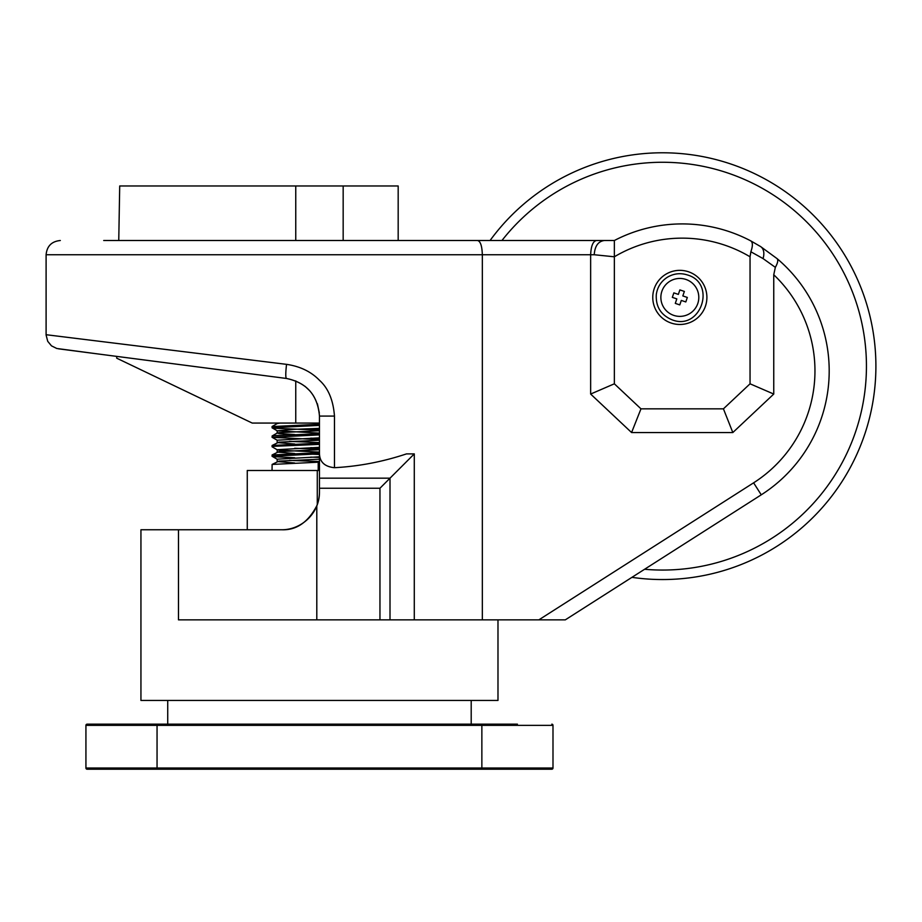 <?xml version="1.0" encoding="UTF-8"?>
<svg xmlns="http://www.w3.org/2000/svg" width="922" height="922" viewBox="0 0 922 922"><rect width="100%" height="100%" fill="white"/><g stroke="black" fill="none" stroke-linecap="round" stroke-linejoin="round"><path stroke-width="1.38" d="M167.723 700.455L167.723 724.162M471.2 700.455L471.2 724.162M551.805 724.162A1.187 1.187 0 0 1 552.993 725.349A1.187 1.187 0 0 0 551.805 724.162A1.187 1.187 0 0 1 552.993 725.349L552.993 768.026A1.187 1.187 0 0 1 551.805 769.213L87.117 769.213A1.187 1.187 0 0 1 85.93 768.026L85.93 725.349A1.187 1.187 0 0 1 87.117 724.162L517.426 724.162M121.497 724.162L87.117 724.162M552.993 768.026A1.187 1.187 0 0 1 551.805 769.213A1.187 1.187 0 0 0 552.993 768.026L481.86 768.026L481.86 725.349L157.051 725.349L157.051 768.026L481.86 768.026L481.86 769.213M706.897 297.414A27.061 27.061 0 0 0 679.825 270.353A27.061 27.061 0 0 0 652.764 297.414A27.061 27.061 0 0 0 679.825 324.475A27.061 27.061 0 0 0 706.897 297.414M319.461 488.234L319.461 416.076C317.652 395.1 306.634 382.561 286.419 378.458L58.489 348.816L286.419 378.458C285.532 377.547 285.566 372.845 286.546 364.351L46.1 334.709L286.546 364.351C300.146 366.357 311.117 371.67 319.461 380.279C328.267 388.197 333.268 400.125 334.467 416.076L334.467 467.696C358.889 466.371 382.895 461.761 406.498 453.889L414.289 453.889L379.956 488.234L319.461 488.234L319.461 491.818C319.773 513.012 301.529 529.977 281.521 529.758L140.939 529.758L140.939 700.455L497.984 700.455L497.984 619.849M594.229 254.737L614.352 256.789L614.352 383.806L590.645 394.051L631.582 432.545L732.829 432.545L773.754 394.051L773.754 274.756L775.344 267.345C777.799 262.943 778.375 260.027 777.05 258.609L760.558 246.543A14.222 9.185 -57.8 0 1 763.036 258.575L750.865 251.775L750.047 256.789A132.768 132.768 0 0 0 614.352 256.789L614.352 240.515L604.29 240.515C598.182 241.357 594.828 246.093 594.229 254.737L482.333 254.737L482.333 619.849L178.476 619.849L178.476 529.758M482.333 619.849L565.313 619.849L761.261 494.826A146.99 146.99 0 0 0 777.05 258.609L760.558 246.543L750.796 240.896C752.859 242.348 752.882 245.967 750.865 251.775M319.323 412.883L317.41 403.778M310.057 391.089L305.067 386.33M345.543 240.515L481.664 240.515L398.177 240.515L398.177 185.979L343.168 185.979L343.168 240.515M614.352 383.806L640.974 408.838L631.582 432.545M640.974 408.838L723.424 408.838L732.829 432.545M723.424 408.838L750.047 383.806L773.754 394.051M750.047 383.806L750.047 256.789M565.313 619.849L631.939 577.345A213.374 213.374 0 0 0 875.9 366.161A213.374 213.374 0 0 0 490.066 240.515A213.374 213.374 0 0 1 875.9 366.161M103.713 354.693L58.697 348.839M414.289 619.849L414.289 453.889M334.467 467.696C324.659 466.705 319.657 461.968 319.461 453.497L319.461 478.172L390.006 478.172L390.006 619.849M334.467 416.076L319.461 416.076L319.461 453.497M319.461 449.694L278.917 451.63L272.117 454.949L319.461 452.667L319.461 452.068L279.608 450.213L277.257 449.798L272.117 446.824L273.995 446.306L319.461 444.369L319.461 447.919L310.668 447.643M319.461 440.22L278.917 442.157L272.117 445.464L319.461 443.182L319.461 439.621L272.117 437.339L277.176 440.209L277.176 442.583L294.66 444.012M310.668 428.672L319.461 428.949L319.461 428.361L293.703 429.352L277.257 430.828L319.461 433.098M316.799 619.849L316.799 505.786C308.029 522.417 296.273 530.404 281.521 529.758M319.461 459.179L278.917 461.115L272.117 464.434L319.461 462.141L319.461 461.553L289.508 460.366M319.461 491.818A37.929 37.929 0 0 1 316.799 505.786M682.199 223.919A146.99 146.99 0 0 1 750.796 240.896A146.99 146.99 0 0 0 614.352 240.515A146.99 146.99 0 0 1 682.199 223.919M604.29 240.515L596.534 240.515C593.03 241.149 591.071 245.886 590.645 254.737L590.645 394.051M596.534 240.515L477.561 240.515C480.454 241.218 482.045 245.967 482.333 254.737L46.1 254.737L46.1 335.02L47.725 341.313L51.471 345.842L56.772 348.481L97.386 353.875M103.713 240.515L477.561 240.515M319.461 424.212L272.048 426.586L272.117 427.854L274.768 428.281L319.461 430.136M319.461 425.399L272.048 427.762M319.461 433.697L273.995 435.633L272.117 435.979L272.117 437.339M319.461 434.884L272.048 437.247M272.117 445.464L272.048 446.732M272.117 454.949L272.059 456.263L274.768 456.736L294.683 457.761M319.461 453.843L272.048 456.217M272.117 464.434L272.048 470.485M318.205 470.485L318.205 463.374L318.251 470.485M319.461 463.328L318.205 463.374M310.668 438.157L319.461 438.434M294.683 448.276L319.461 449.106M310.668 457.128L319.461 457.404M319.461 470.485L247.269 470.485L247.269 529.758M317.283 504.495L317.283 470.485M319.461 437.846L277.176 440.209M289.508 441.396L319.461 442.583M319.461 447.331L277.176 449.694L277.176 452.068L294.66 453.497M319.461 456.816L277.176 459.179L277.176 461.553L294.66 462.982M319.461 466.29L318.344 466.336M280 423.071L277.257 423.521L272.117 426.494M319.461 430.735L278.917 432.672L277.176 433.098L279.608 433.617L294.66 434.527M310.668 454.131L319.461 454.442M319.461 468.664L318.344 468.71M319.461 423.071L252.236 423.071L116.702 358.174L252.236 423.071M343.168 185.979L295.755 185.979L295.755 240.515M295.755 380.913L295.755 423.071M295.755 185.979L119.71 185.979L118.754 240.515M679.791 304.905L681.312 300.422L685.807 301.943L687.328 297.449L682.833 295.927L684.366 291.433L679.871 289.911L678.35 294.406L673.855 292.873L672.334 297.368L676.817 298.889L675.296 303.384L679.791 304.905M157.051 724.162L157.051 725.349L85.93 725.349M85.93 768.026L157.051 768.026L157.051 769.213M552.993 725.349L481.86 725.349L481.86 724.162M538.874 619.849L753.608 482.828L761.261 494.826A146.99 146.99 0 0 0 777.05 258.609M763.036 258.575L775.344 267.345M753.608 482.828A132.768 132.768 0 0 0 773.754 274.756M379.956 619.849L379.956 488.234M644.593 569.266A203.889 203.889 0 0 0 728.979 173.405A203.889 203.889 0 0 0 501.948 240.515M685.933 279.447A18.97 18.97 0 0 0 661.869 291.317A18.97 18.97 0 0 0 673.728 315.37A18.97 18.97 0 0 0 697.793 303.511A18.97 18.97 0 0 0 685.933 279.447M286.419 378.458C306.772 382.711 317.779 395.25 319.461 416.076M99.357 354.129L103.541 354.67M46.1 254.737C46.941 246.093 51.69 241.357 60.322 240.515M272.117 427.854L277.257 430.828M272.117 456.298L277.257 459.283M277.176 430.735L277.176 433.098M277.257 433.006L272.117 435.979M116.725 356.388L116.702 358.174M672.207 319.865C660.924 315.151 655.623 306.703 656.303 294.498C657.409 286.915 661.212 281.095 667.712 277.038C673.994 273.465 680.574 272.774 687.455 274.963C716.89 283.4 700.697 331.079 672.207 319.865"/></g></svg>
